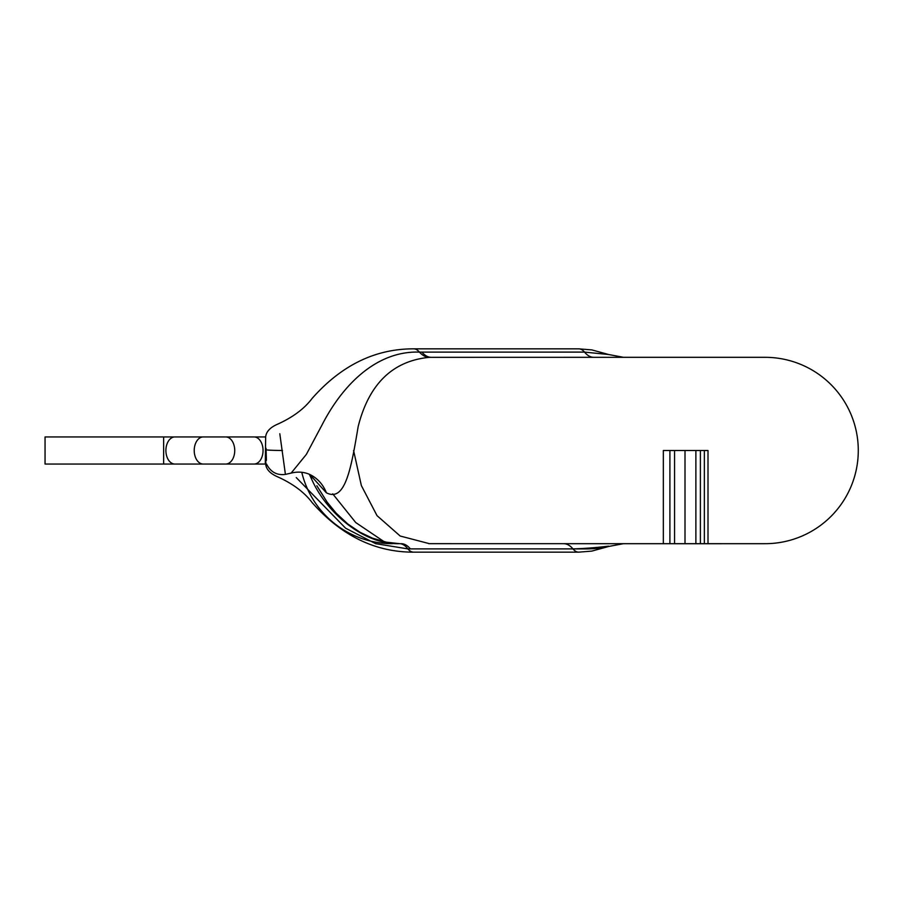 <?xml version="1.0" encoding="UTF-8"?>
<svg xmlns="http://www.w3.org/2000/svg" width="901" height="901" viewBox="0 0 901 901"><rect width="100%" height="100%" fill="white"/><g stroke="black" fill="none" stroke-linecap="round" stroke-linejoin="round"><path stroke-width="1.35" d="M45.05 450.5L45.05 464.049L163.644 464.049L163.644 436.951L45.05 436.951L45.05 450.5M266.032 448.304L266.11 450.5C266.651 467.968 266.651 467.968 266.099 450.5M332.706 493.827L355.715 522.535L384.175 541.715M309.325 474.264L311.566 478.983C325.419 510.957 362.607 544.812 399.413 543.663A40.658 17.524 -88.7 0 1 399.537 543.663A40.658 17.524 -88.7 0 1 407.86 548.889A25.408 11.792 90 0 0 413.649 552.155L578.735 552.155A25.408 11.792 90 0 1 572.957 548.9L584.512 548.9C594.446 549.114 609.436 547.155 608.524 546.141C596.89 547.605 585.031 548.529 572.957 548.9L407.86 548.889L375.638 543.663L345.601 528.2L296.271 477.586M279.806 433.73L285.245 473.194M765.107 357.314L429.372 357.337A40.658 20.182 -91.4 0 1 419.438 352.111A25.408 11.792 90 0 0 413.649 348.845C375.233 348.766 341.389 365.288 312.14 398.4C304.493 408.57 293.14 417.095 278.071 423.977L278.071 423.977C270.323 427.243 266.189 431.568 265.66 436.951L265.299 464.049L266.527 464.049C270.638 472.079 276.922 475.525 285.38 474.388L291.136 473.093L306.351 454.408L321.792 425.407C343.157 383.578 377.418 350.658 419.438 352.111L584.512 352.1L608.682 354.521L623.481 357.314L765.107 357.314A93.186 93.186 0 0 1 858.281 450.5A93.186 93.186 0 0 1 765.107 543.686L563.722 543.686A40.658 18.865 90 0 1 572.957 548.9M301.767 472.27A93.186 93.186 0 0 0 392.374 543.686M429.372 357.337C392.735 360.85 369.005 383.882 358.193 426.432C351.097 468.869 345.162 502.409 326.376 492.791L309.741 474.455M353.586 450.5L361.357 485.571L377.012 515.631L400.168 536.016L429.372 543.663L593.759 543.686M578.735 552.155L591.844 551.097L608.693 546.468L623.481 543.686L700.392 543.72L700.392 450.5L663.339 450.5L663.339 543.72L663.339 450.5M700.178 543.72L765.107 543.686M399.413 543.663L386.281 542.165L372.473 538.156L360.096 532.311L347.786 523.977L336.084 513.097L327.176 502.206L316.848 485.752M413.649 348.845L578.735 348.845A25.408 11.792 90 0 1 584.512 352.1A40.658 18.865 90 0 0 593.759 357.314L563.722 357.314M291.158 473.093C297.69 471.482 303.795 471.899 309.493 474.343L309.493 474.343A40.658 35.635 -65.2 0 1 326.376 492.791M431.174 357.314A40.658 18.865 90 0 1 421.938 352.1M311.566 478.983A40.658 20.723 -26.2 0 0 311.566 478.138M410.383 548.9A40.658 18.865 90 0 0 401.136 543.686M708.006 450.5L708.006 543.72L708.006 450.5L700.178 450.5M669.905 543.72L669.905 450.5M265.66 436.951L174.895 436.951A13.549 8.999 90 0 0 165.897 450.5A13.549 8.999 90 0 0 174.895 464.049L163.644 464.049M225.723 436.951A13.549 8.999 90 0 1 234.733 450.5A13.549 8.999 90 0 1 225.723 464.049L174.895 464.049M203.221 436.951A13.549 8.999 90 0 0 194.222 450.5A13.549 8.999 90 0 0 203.221 464.049M254.048 436.951A13.549 8.999 90 0 1 263.047 450.5A13.549 8.999 90 0 1 254.048 464.049L225.723 464.049M282.475 450.466A16.939 0.901 180 0 1 266.088 449.836M429.372 543.663A40.658 20.182 91.4 0 0 428.786 543.686M704.357 543.72L704.357 450.5M695.876 543.72L695.876 450.5M685.008 543.72L685.008 450.5M674.556 543.72L674.556 450.5M174.895 436.951L163.644 436.951M265.66 464.049C266.189 469.432 270.323 473.757 278.071 477.023C293.14 483.905 304.493 492.43 312.14 502.6C341.389 535.712 375.233 552.234 413.649 552.155M578.735 348.845L591.844 349.903L608.693 354.532M309.493 474.343L313.199 476.652M265.299 464.049L254.048 464.049M700.392 450.5L700.392 543.72"/></g></svg>
